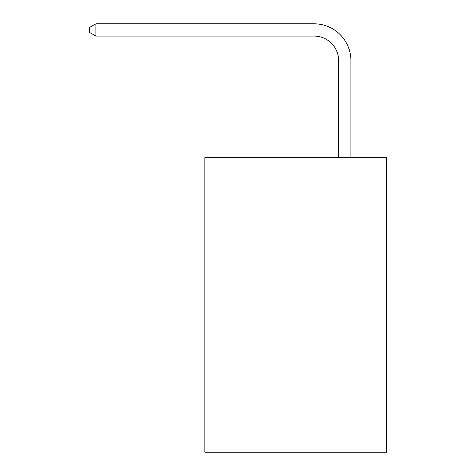 <?xml version="1.0" encoding="UTF-8"?>
<svg xmlns="http://www.w3.org/2000/svg" width="476" height="476" viewBox="0 0 476 476"><rect width="100%" height="100%" fill="white"/><g stroke="black" fill="none" stroke-linecap="round" stroke-linejoin="round"><path stroke-width="0.71" d="M386.494 157.663L386.494 452.2L204.864 452.2L204.864 157.663L386.494 157.663M338.632 157.663L338.632 60.619A24.544 24.544 0 0 0 314.089 36.075L95.89 36.075L89.506 32.392L89.506 27.483L95.89 23.8L314.089 23.8A36.819 36.819 0 0 1 350.907 60.619L350.907 157.663M338.632 60.619A24.544 24.544 0 0 0 314.089 36.075A24.544 24.544 0 0 1 338.632 60.619A24.544 24.544 0 0 0 314.089 36.075A24.544 24.544 0 0 1 338.632 60.619A24.544 24.544 0 0 0 314.089 36.075A24.544 24.544 0 0 1 338.632 60.619A24.544 24.544 0 0 0 314.089 36.075A24.544 24.544 0 0 1 338.632 60.619A24.544 24.544 0 0 0 314.089 36.075A24.544 24.544 0 0 1 338.632 60.619A24.544 24.544 0 0 0 314.089 36.075A24.544 24.544 0 0 1 338.632 60.619A24.544 24.544 0 0 0 314.089 36.075A24.544 24.544 0 0 1 338.632 60.619A24.544 24.544 0 0 0 314.089 36.075A24.544 24.544 0 0 1 338.632 60.619A24.544 24.544 0 0 0 314.089 36.075A24.544 24.544 0 0 1 338.632 60.619A24.544 24.544 0 0 0 314.089 36.075A24.544 24.544 0 0 1 338.632 60.619A24.544 24.544 0 0 0 314.089 36.075A24.544 24.544 0 0 1 338.632 60.619A24.544 24.544 0 0 0 314.089 36.075A24.544 24.544 0 0 1 338.632 60.619A24.544 24.544 0 0 0 314.089 36.075A24.544 24.544 0 0 1 338.632 60.619A24.544 24.544 0 0 0 314.089 36.075A24.544 24.544 0 0 1 338.632 60.619A24.544 24.544 0 0 0 314.089 36.075A24.544 24.544 0 0 1 338.632 60.619A24.544 24.544 0 0 0 314.089 36.075A24.544 24.544 0 0 1 338.632 60.619A24.544 24.544 0 0 0 314.089 36.075A24.544 24.544 0 0 1 338.632 60.619A24.544 24.544 0 0 0 314.089 36.075A24.544 24.544 0 0 1 338.632 60.619A24.544 24.544 0 0 0 314.089 36.075A24.544 24.544 0 0 1 338.632 60.619M95.89 23.8L314.089 23.8L95.89 23.8L314.089 23.8L95.89 23.8L314.089 23.8L95.89 23.8L314.089 23.8L95.89 23.8L314.089 23.8L95.89 23.8L314.089 23.8L95.89 23.8L314.089 23.8L95.89 23.8L314.089 23.8L95.89 23.8L314.089 23.8L95.89 23.8L314.089 23.8L95.89 23.8L314.089 23.8L95.89 23.8L314.089 23.8L95.89 23.8L314.089 23.8L95.89 23.8L314.089 23.8L95.89 23.8L314.089 23.8L95.89 23.8L314.089 23.8L95.89 23.8L314.089 23.8L95.89 23.8L314.089 23.8L95.89 23.8L314.089 23.8L95.89 23.8L95.89 36.075"/></g></svg>
